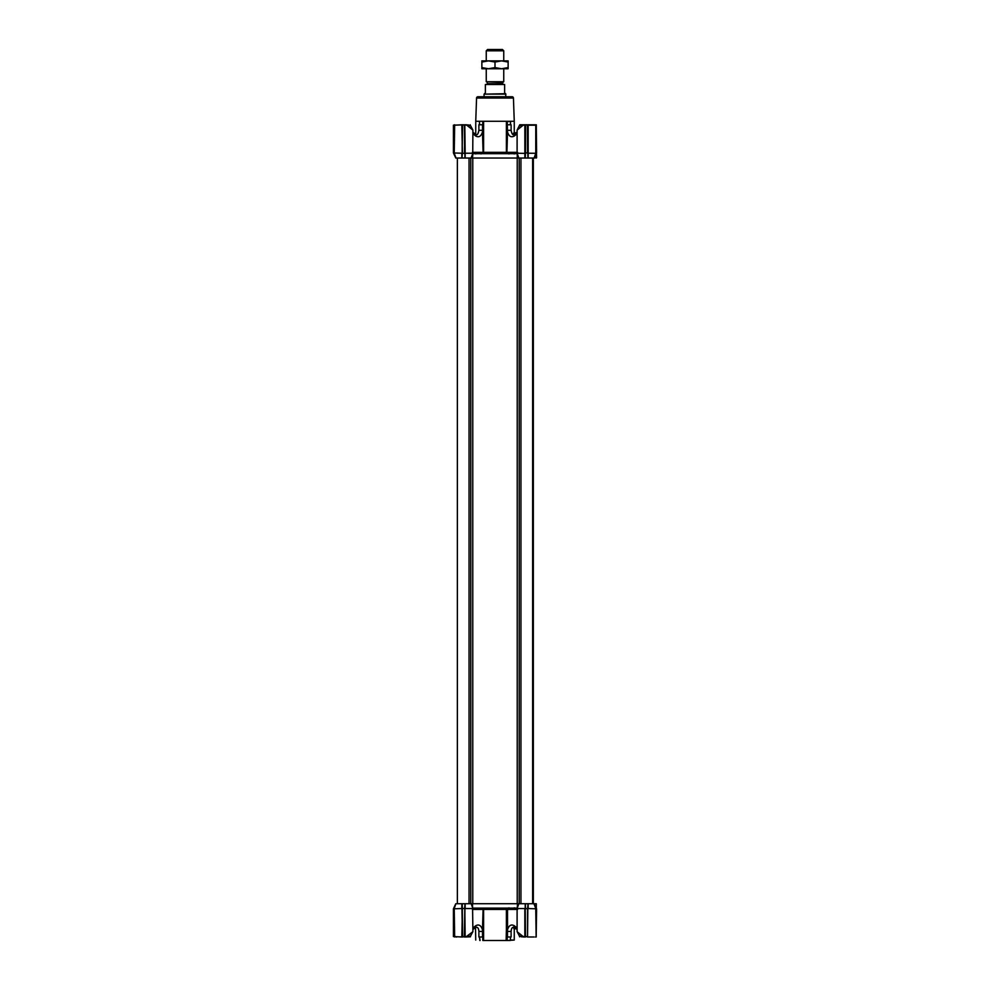 <?xml version="1.0" encoding="UTF-8"?>
<svg xmlns="http://www.w3.org/2000/svg" width="990" height="990" viewBox="0 0 990 990"><rect width="100%" height="100%" fill="white"/><g stroke="black" fill="none" stroke-linecap="round" stroke-linejoin="round"><path stroke-width="1.49" d="M536.58 910.738L536.135 936.998L535.763 908.548L533.981 903.734L528.165 903.734L528.19 908.548L536.58 908.808L536.196 936.565L536.58 908.808M482.848 940.5L506.138 940.5L506.385 929.833L507.524 929.833L507.524 909.426L515.357 909.426A0.879 0.619 90 0 0 514.738 908.548L495 908.548L517.25 908.177L516.446 908.535L517.51 909.216M515.419 908.548L514.218 907.83L516.471 908.548M506.385 929.833L506.385 909.426L483.615 909.426L483.095 908.548L482.476 929.833L483.615 929.833L483.615 940.067L482.749 940.067L482.749 936.998L478.888 936.998L478.888 931.454L482.514 931.454L482.476 929.833C481.128 925.39 478.851 924.029 475.658 925.761L472.898 928.014M472.75 908.238L508.254 908.548L508.959 907.83M514.738 927.655L516 928.682M517.102 928.014L514.342 925.761C511.149 924.029 508.872 925.39 507.524 929.833L507.486 931.454L511.112 931.454L511.112 936.998L507.251 936.998L507.152 940.5L514.255 940.067L510.419 940.067L510.419 936.998M506.138 940.5L507.152 940.5M483.863 940.5L509.937 940.5M507.524 909.426L506.385 909.426M515.109 928.682L514.255 929.523L513.365 927.098M455.883 903.734L454.237 908.548L454.657 936.998L453.692 936.565L453.42 908.808L455.784 903.734M462.553 936.973L464.805 936.565L464.929 903.734L462.256 903.734L462.615 936.998L453.42 936.565L453.42 908.808L461.81 908.548L461.835 903.734L456.019 903.734M461.835 903.734L462.466 936.973L461.823 936.565L462.441 908.375M464.545 908.375L465.151 903.734L465.164 908.548L472.898 908.548L471.153 903.734L465.151 903.734M471.054 903.734L472.775 903.734L472.775 158.029L471.215 158.029M517.263 908.102L517.473 903.734L472.527 903.734L472.898 931.677L470.609 935.921L472.898 931.677L466.439 936.565C469.421 936.812 470.968 936.255 471.067 934.907L471.327 933.941M525.455 903.734L525.455 908.808L527.818 908.474L527.942 903.734L472.775 903.734M527.559 908.375L528.165 903.734M533.981 903.734L536.432 908.511M536.37 908.375L534.117 903.734L536.308 903.734L536.308 908.238M462.441 908.511L464.545 908.511M517.102 931.677L523.698 936.998L519.391 935.921L517.102 931.677L517.102 908.548L524.836 908.548L525.195 909.562L525.232 903.734M535.343 936.998L536.209 936.998M461.897 936.998L453.804 936.565L453.568 908.511M464.805 908.87L464.372 936.998L466.439 936.565L464.372 936.998M464.805 908.622L465.164 936.565L466.364 936.565M518.933 934.907L518.735 934.164L518.933 934.907C518.983 936.255 520.517 936.812 523.562 936.565L525.121 936.998L521.433 936.825M525.195 905.107L525.48 936.973L524.836 936.565L524.836 908.548M523.772 936.998L527.559 936.565L525.195 936.565L525.195 908.87M527.559 908.511L527.559 936.565L527.818 908.87M479.581 936.998L480.063 940.5M512.894 908.535L514.738 908.548M509.578 909.129L509.157 908.399M508.872 909.426A0.879 0.619 90 0 0 508.254 908.548M464.434 936.973L462.182 936.565L462.182 908.87M472.416 909.426L473.653 908.548L472.478 909.241M517.139 908.548L517.584 909.426M472.898 909.426L474.643 909.426A0.879 0.619 -90 0 1 475.262 908.548L473.034 908.548M519.948 936.28L523.698 936.998M456.749 936.998L455.957 936.998M474.643 909.426L481.128 909.426A0.879 0.619 90 0 1 481.746 908.548M466.228 936.998L470.052 936.28M527.385 936.998L534.043 936.998M480.422 909.129L480.843 908.399M513.439 98.035A1.312 1.312 0 0 0 512.127 96.76L477.873 96.76A1.312 1.312 0 0 0 476.561 98.035L475.745 121.275L514.255 121.275L513.439 98.035L476.561 98.035M534.117 158.029L535.763 153.215L535.763 125.21L528.103 124.777L536.295 124.802L536.58 152.967L534.117 158.029L536.58 157.769L536.481 153.153M517.584 152.336L516.446 153.24L517.461 154.192M473.529 153.215L515.419 153.215L514.218 153.945M523.636 125.21L527.385 124.777L519.775 124.777L517.102 130.086L519.391 125.854L523.698 124.777L517.102 130.086L517.102 153.227L525.455 153.4L525.269 158.029L527.942 158.029L527.818 152.906L525.195 152.906L524.849 158.029L524.836 125.21L523.562 125.21C520.579 124.963 519.032 125.52 518.933 126.868L518.673 127.821M472.737 153.673L472.898 130.086L466.228 124.777L453.42 125.21L454.657 124.777L454.237 153.227L456.019 158.029L461.835 158.029L461.81 153.215L453.42 152.967L453.42 125.21L461.897 124.777L462.615 124.777L462.058 158.029L464.929 158.029L464.805 125.21L465.164 153.227L472.898 153.215L472.527 158.029L517.683 158.029M479.469 124.777L479.469 121.275L483.615 121.275L483.615 152.336L506.385 152.336L506.385 121.275L507.251 121.708L507.524 131.942L506.385 131.942M507.251 121.708L510.531 121.275L510.531 124.777M506.385 130.321L511.112 130.321L511.112 124.777L507.486 124.777M516.446 158.029L518.277 158.029M512.857 134.467L514.255 132.252L514.255 121.275M479.469 121.275L479.581 124.777M510.419 124.777L510.419 121.708M514.255 132.252L515.109 133.081L513.983 134.615M506.905 153.215L507.524 131.942C508.872 136.385 511.149 137.746 514.342 136.001A2.19 1.337 -129.2 0 1 514.503 134.306C513.018 135.667 511.892 134.343 511.112 130.321M472.898 133.749L475.658 136.001C478.851 137.746 481.128 136.385 482.476 131.942L483.095 153.215M483.615 130.321L482.514 130.321L482.476 131.942L483.615 131.942M482.514 124.777L482.514 130.321L478.888 130.321L478.888 124.777L482.749 124.777L482.749 121.708M517.102 152.336L515.357 152.336A0.879 0.619 -90 0 1 514.738 153.215L512.362 153.24M515.357 152.336L508.872 152.336A0.879 0.619 -90 0 1 508.254 153.215L481.746 153.215A0.879 0.619 90 0 1 481.128 152.336L474.643 152.336A0.879 0.619 -90 0 0 475.262 153.215L477.638 153.24M509.578 152.646L509.157 153.376M508.959 153.945L508.254 153.215M516.421 153.215L514.738 153.215L516.421 153.215M481.746 153.215L481.041 153.945M480.422 152.646L480.843 153.376M515.419 153.215L514.738 153.215M517.51 152.547L516.446 153.24L473.554 153.24L472.49 152.559M517.473 158.029L518.933 158.029L517.25 157.484L517.263 153.673M472.416 152.336L473.554 153.24L472.75 153.66M474.581 153.215L475.782 153.945M455.784 158.029L453.568 153.252L453.804 125.21L453.42 152.967M528.165 158.029L527.818 125.21L536.196 125.21L536.159 153.289L528.19 153.215L528.165 158.029L533.981 158.029M518.859 158.029L524.849 158.029M518.772 158.029L472.775 158.029M472.527 158.029L471.054 158.029L472.812 153.475M465.151 158.029L465.164 153.227L465.151 158.029L471.153 158.029M462.441 153.252L461.835 158.029M525.195 152.906L525.566 124.802L525.455 153.4M516.446 153.24L517.25 153.599M519.948 125.495L526.507 124.777M471.067 126.868L471.265 127.599L471.067 126.868C471.017 125.52 469.483 124.963 466.439 125.21L470.609 125.854L472.898 130.086L470.733 125.965M462.553 124.802L466.228 124.777M536.37 153.4L534.216 158.029M464.545 153.4L462.182 153.153L462.182 125.21L462.182 152.906M524.91 124.777L525.566 124.802M470.052 125.495L466.302 124.777M464.805 152.906L464.434 124.802M536.295 124.802L536.58 152.967M527.559 153.252L527.385 124.777L528.177 125.21L528.19 153.215L527.559 153.4M462.441 153.4L461.823 125.21L462.466 124.802L464.545 125.21L464.545 153.252M527.818 152.906L527.385 124.777M527.447 124.802L525.455 125.21L525.455 153.252M533.338 903.734L533.338 158.029M468.567 936.825L470.411 936.825L470.609 935.921L466.302 936.998M464.879 936.998L470.411 936.825M521.433 124.95L519.775 124.777M463.493 124.777L468.567 124.95M486.251 68.756L486.251 81.737L502.747 82.319L502.747 83.63A0.879 0.879 0 0 0 503.625 84.509M487.253 82.319L487.253 83.63A0.879 0.879 0 0 1 486.375 84.509M502.747 82.319L503.749 81.737L503.749 68.756M503.749 50.812L486.251 50.812L487.563 49.5L502.437 49.5L503.749 50.812L503.749 60.873M486.251 50.812L486.251 60.873M505.94 94.137L484.061 94.137L505.506 93.704L505.94 96.76M484.494 93.704L485.372 92.825L485.372 84.509L504.628 84.509L504.628 92.825L505.506 93.704M484.061 94.137L484.061 96.76M486.251 81.737L503.749 81.737M485.372 84.509L504.628 84.509M508.13 67.58L501.559 68.756L495 67.58L488.441 68.756L481.87 67.58L481.87 68.756L508.13 68.756L508.13 62.048L501.559 60.873L508.13 60.873L508.13 62.048M481.87 60.873L501.559 60.873L495 62.048L488.441 60.873L481.87 62.048L481.87 60.873M481.87 67.58L481.87 62.048M495 67.58L495 62.048M473.393 908.115L517.114 908.115M510.531 938.755L510.172 940.5M481.128 909.426L483.615 909.426L483.615 929.833M514.342 925.761A2.19 1.337 129.2 0 0 514.503 927.457L517.102 929.585M506.385 931.454L507.486 931.454L507.486 936.998M515.357 909.426L517.102 909.426M523.636 936.565L524.91 936.998M479.828 940.5L479.469 936.998M510.234 909.191L510.073 908.548M472.898 929.585L475.497 927.457A2.19 1.337 -129.2 0 0 475.658 925.761M483.615 931.454L482.514 931.454L482.514 936.998M479.766 909.191L479.927 908.548M536.308 158.029L536.308 153.524M517.114 153.66L472.886 153.66M508.872 152.336L507.524 152.336M514.342 136.001L517.102 133.749M474.643 152.336L472.898 152.336M482.476 152.336L481.128 152.336M478.888 130.321C478.108 134.343 476.982 135.667 475.497 134.306A2.19 1.337 129.2 0 1 475.658 136.001M510.234 152.584L510.06 153.24M479.766 152.584L479.94 153.24M466.364 125.21L465.09 124.777M520.95 903.734L520.95 158.029M533.115 903.734L533.115 158.029M519.193 903.734L519.193 158.029M517.226 903.734L517.226 158.029M470.807 903.734L470.807 158.029M469.05 903.734L469.05 158.029M487.253 83.63L502.747 83.63M514.255 929.523L514.255 940.067M514.503 927.457C512.474 926.751 511.347 928.076 511.112 931.454M518.847 903.734L517.188 908.288M478.888 931.454C478.653 928.076 477.526 926.751 475.497 927.457L475.745 940.067M475.745 134.492L475.745 121.275M515.109 133.081L517.102 132.19L514.503 134.306M475.497 134.306L472.898 132.19M518.847 158.029L517.188 153.475M457.368 903.734L457.368 158.029M532.632 903.734L532.632 158.029M519.589 936.825L519.589 936.095M470.225 124.777L470.411 125.681"/></g></svg>
